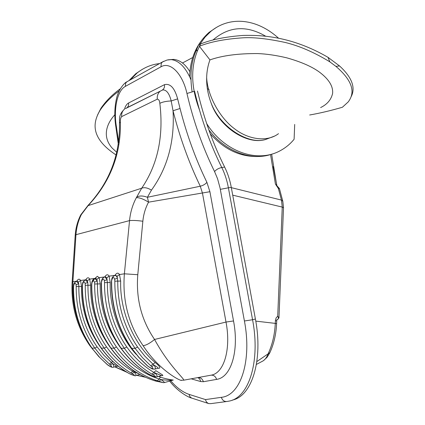 <?xml version="1.0" encoding="UTF-8"?>
<svg xmlns="http://www.w3.org/2000/svg" width="425" height="425" viewBox="0 0 425 425"><rect width="100%" height="100%" fill="white"/><g stroke="black" fill="none" stroke-linecap="round" stroke-linejoin="round"><path stroke-width="0.64" d="M277.424 319.717L278.954 317.937L277.711 316.2C278.805 317.937 278.603 319.122 277.089 319.749L277.435 319.717M256.859 361.563L269.886 352.623C273.859 343.905 276.101 334.257 276.606 323.68L275.288 323.382C274.752 334.406 272.43 344.409 268.318 353.393C266.804 357.499 264.78 360.145 262.246 361.335L256.418 364.411M279.438 188.615L278.726 187.76L278.391 188.557L279.459 188.716L282.726 200.961M270.544 154.557L275.427 184.057L278.391 188.557L281.478 200.085L282.253 207.092L283.512 207.761L278.965 317.661M275.427 184.057L278.726 187.76M232.247 400.127C252.147 396.228 263.24 359.592 255.398 319.01L231.28 187.345C229.946 180.072 227.736 173.315 224.65 167.078C212.941 143.629 203.883 118.283 197.487 91.03M189.917 71.735C185.343 64.148 179.929 60.031 173.682 59.383L171.195 59.553M118.665 142.29L116.429 126.82C113.448 109.767 117.008 90.759 125.332 86.397L160.932 66.837C170.388 61.126 182.676 73.945 186.952 93.484C193.428 121.279 202.629 147.305 214.561 171.567L217.563 178.766L220.065 187.983L244.412 320.987C252.046 360.373 240.816 395.558 221.34 397.332L205.514 399.59C205.907 401.529 206.975 402.858 208.712 403.569L210.736 403.649L226.259 401.577M172.778 380.168L164.305 382.612C164.459 382.043 163.285 381.023 160.788 379.541L159.147 381.358L163.253 382.649L155.794 381.082M155.97 381.129L153.983 380.534M173.177 380.046L172.885 380.136C170.483 380.418 166.451 380.221 160.788 379.541L158.992 378.988C142.205 373.538 128.026 362.865 116.466 346.97C103.636 328.397 97.298 307.387 97.447 283.937L97.235 281.053L94.78 278.471M173.283 380.051C173.682 380.152 165.92 379.079 160.549 377.145L157.447 380.832L159.147 381.358M91.922 281.987L92.023 282.487L93.357 280.463L94.531 282.126L97.235 281.053L96.889 279.278L99.19 277.652L97.282 276.303L94.993 278.412M154.206 380.603C137.163 375.1 122.772 364.305 111.037 348.218C98.021 329.418 91.598 308.146 91.773 284.394L92.023 282.487M94.531 282.126L94.674 283.99L100.226 283.884L99.19 277.652L104.794 276.925M95.152 278.38L89.686 279.103L87.433 280.691L87.752 282.434L85.398 279.9M95.466 278.322L96.889 279.278M129.142 373.479L127.755 372.752L129.014 373.458C133.503 375.493 135.729 376.21 135.681 375.604C136.372 375.052 135.835 373.873 134.072 372.056L132.106 373.655C136.643 376.029 133.365 375.822 129.142 373.479L128.977 373.437M138.146 373.474L132.765 371.28C122.66 365.282 113.932 357.165 106.574 346.943C93.973 328.769 87.768 308.21 87.954 285.255L87.752 282.434L85.112 283.486L85.25 285.308L90.663 285.207L89.686 279.103C88.554 277.174 87.252 277.371 85.797 279.698L85.723 279.825M82.62 283.348L82.71 283.831C83.619 281.361 84.421 281.244 85.112 283.486M127.92 372.794C117.651 366.717 108.789 358.503 101.336 348.165C88.549 329.763 82.259 308.943 82.471 285.696L82.71 283.831M85.25 285.308C85.048 308.704 91.38 329.662 104.237 348.181C111.738 358.599 120.647 366.86 130.953 372.969L133.333 370.425M85.818 279.809L80.58 280.495L78.375 282.046L78.673 283.757L76.42 281.265M86.084 279.751L87.433 280.691M101.639 280.569L101.75 281.09C102.717 278.502 103.594 278.38 104.369 280.712L107.137 279.613L104.89 276.914L104.566 276.983M136.181 354.37C119.228 335.957 109.496 307.503 110.224 282.503L107.371 282.556L106.765 277.796L109.113 276.138C107.865 274.136 106.447 274.348 104.874 276.787L104.901 276.909C103.094 277.429 101.995 278.71 101.591 280.75L101.283 283.087L101.75 281.09M104.369 280.712L104.523 282.614L107.371 282.556C107.254 306.531 113.73 328.01 126.793 347.002C134.428 357.685 143.453 366.159 153.882 372.412L155.81 370.648L162.584 374.951L162.833 375.62L161.59 375.551M149.919 374.696L148.66 373.984C138.061 367.646 128.897 359.082 121.168 348.277L120.928 348.208C128.679 359.019 137.859 367.593 148.474 373.931L149.775 374.669C155.486 377.326 155.098 376.964 156.782 376.911C157.553 376.337 157.038 375.105 155.226 373.219L153.149 374.887C157.845 377.363 154.27 377.134 149.919 374.696L149.733 374.648M156.782 376.911L161.458 375.588L153.882 372.412L151.964 374.17L153.149 374.887M110.224 282.503L109.113 276.138L114.973 275.379M107.599 364.793L99.971 357.712L91.848 348.054L98.733 356.533L107.483 364.783C110.479 366.913 112.418 367.726 113.3 367.227C114.134 366.77 113.884 365.558 112.567 363.577L110.378 364.91C112.699 367.471 111.775 367.434 107.599 364.793L107.445 364.756M113.3 367.227L116.354 366.403C116.657 366.095 115.398 365.155 112.567 363.577L103.875 355.284L97.102 346.912C84.718 329.125 78.636 308.991 78.853 286.519L78.673 283.757L76.091 284.782L76.213 286.567L81.499 286.471L80.58 280.495C79.502 278.598 78.258 278.789 76.845 281.063L76.782 281.185M112.715 361.404L109.48 364.129L110.378 364.91M73.706 284.649L73.785 285.117C74.662 282.699 75.432 282.588 76.091 284.782M76.213 286.567C75.985 309.48 82.184 329.997 94.817 348.128L92.039 348.112C79.475 330.098 73.312 309.708 73.552 286.939L73.785 285.117M116.397 366.403L118.267 366.223M76.872 281.164L72.893 281.663L72.128 282.28M77.09 281.122L78.375 282.046M111.791 279.087L111.913 279.623C112.922 276.978 113.836 276.85 114.654 279.23L117.497 278.104L116.285 275.857L114.782 275.432M154.721 369.171L157.957 368.273C158.398 367.928 157.133 366.908 154.158 365.203L151.725 366.658C154.1 369.442 153 369.394 148.426 366.52L148.261 366.499C152.958 369.453 151.73 368.958 154.721 369.171C155.736 368.666 155.545 367.349 154.158 365.208L152.995 364.161L155.226 362.52C134.056 344.866 119.691 311.275 120.673 281.058L117.746 281.116L117.093 276.25L119.494 274.555C118.177 272.51 116.694 272.738 115.058 275.235L115.09 275.358M114.654 279.23L114.824 281.175L117.746 281.116C117.672 305.633 124.286 327.606 137.599 347.034L144.872 356.166L152.995 364.161L150.774 365.803L151.725 366.658M111.424 281.706L111.913 279.623M148.426 366.52L147.146 365.59L148.213 366.462M120.673 281.058L119.494 274.555L124.382 273.812C122.288 300.486 128.531 324.45 143.108 345.706C158.212 368.937 177.703 379.546 180.667 380.258L181.401 380.449M157.919 368.284C161.187 368.608 160.289 366.69 155.226 362.52M145.334 377.214L136.76 375.302M126.618 372.066L115.01 366.77M105.262 276.834L106.765 277.796M115.504 275.272L117.093 276.25M180.046 108.487L173.028 110.76C179.796 137.376 188.875 162.531 200.265 186.224L202.465 193.131L226.01 322.054L233.527 320.955L209.907 191.712L206.901 182.336C195.659 159.184 186.708 134.566 180.046 108.487L177.639 98.876L171.201 100.953L173.028 110.76C174.781 141.323 167.588 167.785 151.443 190.15C147.629 187.792 144.383 187.143 141.69 188.211L136.361 197.673C132.616 204.691 130.342 212.335 129.54 220.607L124.382 273.812L137.785 274.709L142.848 221.239C137.169 220.474 132.733 220.267 129.54 220.607L75.963 234.68C76.495 227.386 78.301 220.665 81.382 214.524L80.373 215.634M125.481 108.614L162.711 89.93C166.457 89.702 169.283 93.378 171.201 100.953C166.34 101.15 162.552 101.942 159.832 103.328C163.774 136.34 157.723 164.634 141.69 188.211L87.741 205.748M209.907 191.712L148.548 202.173L147.401 197.28L151.443 190.15M160.289 91.136C157.951 93.118 156.952 95.8 157.287 99.174C158.7 99.216 159.55 100.603 159.832 103.328M81.382 214.524L88.278 205.434C110.314 181.873 121.019 154.132 120.397 122.203L119.468 123.022M120.397 122.203C120.206 119.653 120.636 117.789 121.677 116.599L157.287 99.174M191.261 378.845L200.611 381.538L203.41 381.719L216.617 379.387C215.576 376.391 213.711 374.988 211.028 375.179L183.712 380.189C184.657 378.967 168.916 365.914 154.567 339.458L226.01 322.054C231.179 348.851 224.166 373.32 211.028 375.179L183.712 380.189L180.667 380.258M137.785 274.709C135.888 298.727 141.482 320.307 154.567 339.458C150.041 343.198 146.216 345.281 143.108 345.706M90.355 345.684L89.691 345.413L93.197 349.881M142.848 221.239C143.523 214.375 145.424 208.016 148.548 202.173C143.48 199.028 139.416 197.524 136.361 197.673M206.901 182.336C205.36 184.184 203.15 185.481 200.265 186.224L147.401 197.28C143.039 195.627 139.442 195.58 136.622 197.136M81.653 214.035L81.265 214.014M276.914 185.688L273.243 166.536M120.349 88.729C112.163 94.738 105.676 101.283 100.884 108.364L97.527 115.047M114.808 114.793C106.5 123.856 102.043 136.611 112.126 148.043L116.2 151.805M119.218 90.844C111.223 96.746 104.879 103.163 100.183 110.102C94.669 119.584 87.359 136.127 116.158 155.003M206.672 123.542C222.859 149.828 254.57 163.115 278.237 151.736C284.623 148.612 289.908 144.452 294.105 139.257L294.695 124.435M320.631 107.562C327.197 104.391 331.192 99.673 332.605 93.404C333.243 86.344 328.939 79.31 319.696 72.308C312.2 66.725 301.203 61.891 286.694 57.816C276.176 55.34 266.539 53.927 257.773 53.571C238.303 53.444 222.36 55.553 209.939 59.893C207.921 65.455 206.821 71.347 206.651 77.557C206.46 86.116 207.937 94.562 211.082 102.898C219.034 126.963 247.18 145.276 265.556 139.506L274.417 136.138M209.939 59.893L199.383 46.261L200.318 44.067C211.241 39.621 225.516 36.741 243.158 35.434C260.297 35.004 291.019 35.828 327.983 57.317L339.533 65.939L335.925 66.38L329.832 61.838L327.983 57.317M199.516 110.027C191.032 87.513 190.458 67.495 197.784 49.985L200.573 43.977M200.43 43.796L198.672 44.768L196.026 50.942L197.784 49.985L196.026 50.942C191.064 62.406 189.757 75.99 192.105 91.694M208.845 129.869C223.98 150.301 250.245 161.601 271.612 154.217M329.832 61.838C314.341 52.381 299.439 45.916 285.138 42.447C267.67 38.691 253.608 37.145 242.962 37.814C224.947 38.988 210.423 41.804 199.383 46.261M309.66 114.994C319.956 113.199 330.862 110.617 342.385 107.259L348.224 101.915C353.138 95.37 356.692 84.198 335.925 66.38M351.087 96.804C354.322 90.652 355.401 80.484 339.533 65.939M211.082 102.898C219.789 126.645 247.988 145.021 265.556 139.506M258.065 156.506C240.093 156.974 224.156 149.398 210.258 133.785M189.624 76.728C190.172 58.331 196.658 43.541 209.095 32.358L216.458 27.407M200.143 43.956L205.068 37.092L210.885 31.349C230.1 15.587 256.987 18.647 278.54 38.197M130.268 79.905L137.158 72.925C144.128 67.49 151.582 64.382 159.524 63.601M128.929 80.654L135.809 73.684L142.439 69.248M209.105 89.654L207.342 88.65M232.709 195.155L282.253 207.092L277.711 316.2L276.085 317.969L275.405 320.631L276.717 320.933L276.606 323.638M275.405 320.631L275.288 323.382L255.77 321.119M231.333 187.653L281.478 200.085L282.816 201.275L283.517 207.639M205.514 399.59L189.157 394.405C182.792 392.28 176.646 387.733 170.712 380.763M177.639 98.876C174.633 87.906 170.228 83.172 164.433 84.681L128.562 103.004C126.767 103.987 125.418 106.022 124.509 109.119M216.617 379.387C231.349 377.427 239.222 350.386 233.527 320.955M221.34 397.332C222.403 400.392 224.304 401.768 227.035 401.471M227.046 401.471L228.592 401.189C249.029 398.198 260.552 360.979 252.562 319.749L244.412 320.987M255.398 319.01L252.562 319.749L228.4 187.813L220.325 189.343M231.28 187.345L228.4 187.813C227.03 180.413 224.82 173.644 221.77 167.503C218.716 168.157 216.309 169.511 214.561 171.567M189.157 394.405C189.407 396.243 190.347 397.502 191.967 398.177L208.712 403.569M224.65 167.078L221.77 167.503C210.024 143.868 200.977 118.463 194.623 91.295M193.954 91.37L186.952 93.484M190.91 79.629C185.491 67.065 178.808 60.382 170.861 59.58L167.96 59.835M163.614 61.322L162.377 62.008L161.272 63.474L160.932 66.837M127.909 81.223L126.475 82.11L125.672 83.257L125.332 86.397M115.903 127.139L116.429 126.82M164.3 382.612L163.253 382.649M94.674 283.99C94.509 307.897 100.975 329.311 114.059 348.234L110.776 348.096M93.357 280.463L94.812 278.46C93.41 278.821 92.427 280.054 91.88 282.168L91.582 284.442C91.375 308.146 97.787 329.38 110.813 348.149C116.126 355.544 122.188 361.914 129.009 367.264C136.138 372.566 141.706 376.311 154.094 380.582L163.381 382.67M157.447 380.832C140.319 375.296 125.858 364.427 114.059 348.234L116.466 346.97M101.139 348.112C108.609 358.461 117.481 366.674 127.76 372.752L127.707 372.72M130.953 372.969L132.106 373.655M106.574 346.943L104.237 348.181L101.092 348.048M101.277 283.119L101.277 283.087C101.113 307.312 107.663 329.019 120.928 348.203L120.886 348.144M104.523 282.614C104.396 307.052 110.999 328.945 124.328 348.293L126.793 347.002M101.49 283.039C101.352 307.312 107.913 329.056 121.168 348.277L124.328 348.293C132.111 359.183 141.323 367.806 151.964 374.17M73.552 286.939L73.376 286.981C73.116 309.708 79.273 330.066 91.848 348.054L91.811 348.001M109.48 364.129L101.734 356.66L94.817 348.128L97.102 346.912M114.824 281.175C114.734 306.17 121.481 328.562 135.06 348.357L137.599 347.034M147.385 365.665L139.134 357.579L131.755 348.335L135.06 348.357L142.481 357.664L150.774 365.803M111.653 281.616C111.552 306.441 118.251 328.679 131.755 348.335L138.89 357.499L147.071 365.527M115.632 275.246L115.132 275.352C113.087 276.239 111.956 277.546 111.743 279.273L111.424 281.674C111.297 306.441 117.985 328.637 131.5 348.256L131.452 348.192M100.613 347.374C87.561 329.216 81.191 308.917 81.499 286.471M83.512 334.029C75.294 317.39 71.756 299.933 72.893 281.663L75.963 234.68L75.188 235.503M160.549 377.145L158.451 376.438M123.861 352.123C107.668 331.675 99.79 308.927 100.226 283.884M112.035 349.823C97.437 330.57 90.312 309.033 90.663 285.207M197.933 377.623C200.568 377.432 202.396 378.797 203.41 381.719M197.795 377.65C199.41 378.367 200.35 379.663 200.611 381.538M164.433 84.681C164.794 86.774 164.252 88.448 162.807 89.707L162.196 90.089M128.562 103.004C128.892 104.954 128.366 106.521 126.985 107.711L126.113 108.295M124.578 109.066L124.578 109.071C122.347 110.946 121.38 113.454 121.677 116.599M278.502 133.662C267.506 142.184 248.556 139.867 234.419 128.69C219.475 117.688 207.469 95.269 206.651 77.557M212.84 40.115C228.767 26.302 246.383 25.001 265.689 36.226M276.717 320.886L276.717 319.77M269.742 352.931L267.038 357.329L263.511 360.623M276.686 184.955L271.66 154.201M169.665 381.066C176.518 390.299 187.499 397.232 191.824 398.124M173.682 59.383L167.03 60.037L162.371 62.018M126.735 81.876L162.377 62.008M126.714 81.897C124.026 82.992 118.081 90.397 116.498 98.595C114.49 107.435 114.288 116.933 115.892 127.075L118.357 144.42M85.675 279.841C83.773 280.707 82.737 281.934 82.578 283.517L82.285 285.738C82.052 308.943 88.331 329.731 101.129 348.102M85.68 279.836L86.254 279.714M77.329 281.074L76.681 281.207C74.821 282.057 73.817 283.257 73.663 284.819L73.382 286.981M95.073 278.407L96.023 278.03L95.476 278.46M105.405 276.803L104.879 276.914M126.985 107.711L160.294 91.136M80.681 215.008L87.98 205.493C109.703 182.043 120.201 154.472 119.457 122.793C119.861 119.478 118.033 115.223 124.536 109.103M135.681 375.604L139.841 374.446M114.729 366.844L127.107 372.364M136.653 375.333L145.424 377.251M75.209 235.184L72.144 282.035C70.901 305.453 76.75 326.575 89.696 345.413M80.686 215.008C77.557 221.207 75.735 227.928 75.214 235.184M100.183 110.102L100.884 108.364M209.095 32.358L210.885 31.349M182.49 62.985L192.748 57.502M135.809 73.684L137.158 72.925"/></g></svg>

